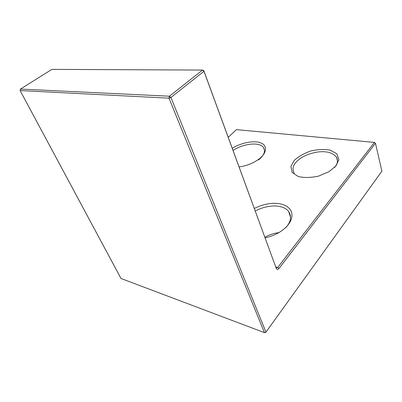 <?xml version="1.0" encoding="UTF-8"?>
<svg xmlns="http://www.w3.org/2000/svg" width="402" height="402" viewBox="0 0 402 402"><rect width="100%" height="100%" fill="white"/><g stroke="black" fill="none" stroke-linecap="round" stroke-linejoin="round"><path stroke-width="0.6" d="M203.789 70.621L202.523 70.064L169.408 96.199L168.996 98.173L264.416 332.625L265.345 332.549L265.943 332.117L264.416 332.625L121.007 278.496L20.1 90.571L20.452 89.078L51.903 69.375L202.523 70.064L203.96 71.28L203.789 70.621L276.249 268.375C276.913 269.717 277.807 269.772 278.933 268.546L375.448 143.243L381.9 171.172L265.943 332.117L170.91 97.495L168.996 98.173L20.1 90.571M276.249 268.375L203.96 71.28L170.91 97.495L169.408 96.199L20.452 89.078M228.246 137.318L236.376 129.63L374.428 142.408L375.448 143.243L374.428 142.408L277.717 267.466L276.174 267.787L275.928 267.35M294.204 160.493L290.897 166.508L292.169 172.463L298.204 176.478C303.611 177.885 310.294 177.8 318.243 176.217L329.017 171.694L336.052 165.82L338.891 159.559L336.806 153.755L330.283 150.187C324.881 149.087 318.49 149.318 311.113 150.886C303.832 153.438 298.194 156.639 294.204 160.493M294.219 173.126C292.118 169.488 292.751 165.82 296.118 162.117C300.952 156.946 308.254 153.559 318.017 151.956C326.685 150.966 332.841 152.695 336.494 157.132C338.243 160.549 337.569 164.026 334.464 167.564M239.105 166.93L242.823 166.297C249.28 164.76 254.712 162.302 259.114 158.921C266.767 153.388 267.943 145.238 260.501 142.805C254.451 140.333 241.265 142.544 232.281 148.318M265.124 237.889C283.505 233.783 295.294 220.854 291.128 211.05C286.194 201.759 269.566 200.764 254.33 208.452M233.054 150.428C243.823 143.318 259.627 141.795 263.546 147.564C265.662 151.499 263.963 155.619 258.466 159.936M255.275 211.025C268.255 204.095 283.033 204.357 288.616 211.412C291.862 216.557 290.942 221.919 285.857 227.502M279.129 232.587C274.109 233.16 269.36 234.703 264.883 237.225M275.772 266.923L277.717 267.466L278.933 268.546M337.499 160.845L336.494 157.132M264.561 150.579L263.546 147.564M290.611 217.387L288.616 211.412"/></g></svg>
